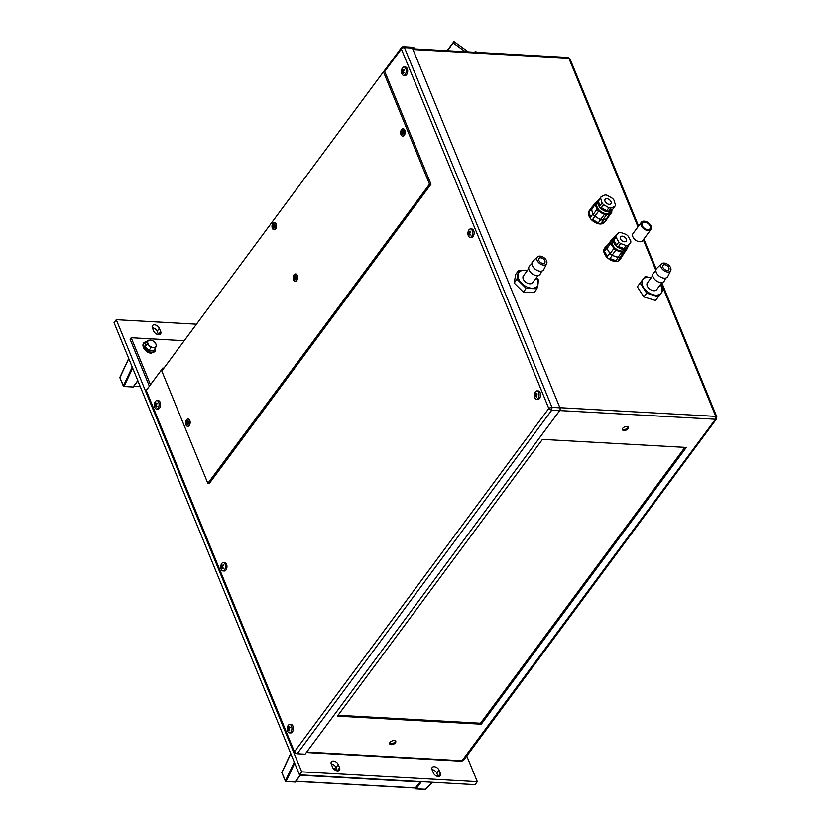 <?xml version="1.0" encoding="UTF-8"?>
<svg xmlns="http://www.w3.org/2000/svg" width="831" height="831" viewBox="0 0 831 831"><rect width="100%" height="100%" fill="white"/><g stroke="black" fill="none" stroke-linecap="round" stroke-linejoin="round"><path stroke-width="1.25" d="M152.385 327.902A4.197 2.649 -143.5 0 1 152.489 325.607A4.197 2.649 -143.5 0 1 154.514 324.828A4.197 2.649 -143.5 0 1 159.334 328.297L160.674 331.569A4.197 2.649 -143.5 0 1 160.58 333.875A4.197 2.649 -143.5 0 1 157.08 334.311A4.197 2.649 -143.5 0 1 153.735 331.185L152.385 327.902M331.299 764.125A4.197 2.649 -143.5 0 1 331.392 761.83A4.197 2.649 -143.5 0 1 333.428 761.051A4.197 2.649 -143.5 0 1 338.238 764.52L339.588 767.792A4.197 2.649 -143.5 0 1 339.484 770.098A4.197 2.649 -143.5 0 1 335.984 770.534A4.197 2.649 -143.5 0 1 332.639 767.408L331.299 764.125M432.099 769.776A4.197 2.649 -143.5 0 1 432.193 767.47A4.197 2.649 -143.5 0 1 434.229 766.691A4.197 2.649 -143.5 0 1 439.038 770.16L440.388 773.432A4.197 2.649 -143.5 0 1 440.285 775.739A4.197 2.649 -143.5 0 1 436.784 776.175A4.197 2.649 -143.5 0 1 433.439 773.048L432.099 769.776M650.122 226.074A4.799 3.023 36.5 0 0 646.3 222.49A4.799 3.023 36.5 0 0 642.301 222.988A4.799 3.023 36.5 0 0 642.186 225.627A4.799 3.023 36.5 0 0 646.009 229.211A4.799 3.023 36.5 0 0 650.008 228.702A4.799 3.023 36.5 0 0 650.122 226.074M641.2 225.575A5.994 3.781 36.5 0 0 645.978 230.042A5.994 3.781 36.5 0 0 650.974 229.418A5.994 3.781 36.5 0 0 651.12 226.125A5.994 3.781 36.5 0 0 646.341 221.648A5.994 3.781 36.5 0 0 641.335 222.282A5.994 3.781 36.5 0 0 641.2 225.575M641.335 222.282L633.025 233.501A5.994 3.781 36.5 0 0 632.879 236.793A5.994 3.781 36.5 0 0 637.668 241.26A5.994 3.781 36.5 0 0 642.664 240.637L650.974 229.418M628.184 428.63A3.303 1.776 157.7 0 0 628.506 427.227A3.303 1.776 157.7 0 0 625.909 426.5A3.303 1.776 157.7 0 0 622.731 428.318A3.303 1.776 157.7 0 0 622.409 429.731A3.303 1.776 157.7 0 0 625.005 430.448A3.303 1.776 157.7 0 0 628.184 428.63M622.336 429.201A3.303 1.776 157.7 0 0 625.068 429.409A3.303 1.776 157.7 0 0 627.8 427.695A3.303 1.776 157.7 0 0 628.194 426.812M395.442 742.769A3.303 1.776 157.7 0 0 395.764 741.366A3.303 1.776 157.7 0 0 393.167 740.639A3.303 1.776 157.7 0 0 389.988 742.457A3.303 1.776 157.7 0 0 389.666 743.87A3.303 1.776 157.7 0 0 392.253 744.586A3.303 1.776 157.7 0 0 395.442 742.769M389.594 743.34A3.303 1.776 157.7 0 0 392.325 743.548A3.303 1.776 157.7 0 0 395.057 741.834A3.303 1.776 157.7 0 0 395.442 740.951M432.058 769.683A4.197 2.649 -143.5 0 1 436.826 773.152L438.166 776.424A4.197 2.649 -143.5 0 1 438.207 776.518M331.257 764.042A4.197 2.649 -143.5 0 1 336.025 767.512L337.365 770.784A4.197 2.649 -143.5 0 1 337.407 770.877M152.353 327.819A4.197 2.649 -143.5 0 1 157.111 331.289L158.461 334.561A4.197 2.649 -143.5 0 1 158.492 334.654M466.783 756.023L477.306 781.68L475.083 784.672L299.482 774.845L114.044 322.698L116.267 319.706L196.459 324.204M150.473 384.732L131.194 337.739L184.233 340.71M131.194 337.739L130.083 339.235L149.362 386.228M716.821 417.204L715.751 416.383L559.876 407.668M570.004 58.897L567.261 57.931M481.263 724.196L686.302 447.462L542.446 439.412L337.407 716.145L481.263 724.196L480.879 723.261L685.274 447.4M338.061 715.273L480.879 723.261M480.505 723.24L684.889 447.379M661.237 283.475L715.751 416.383L715.46 419.26L716.561 418.907M306.369 752.522L461.672 761.217L463.677 760.22L462.441 760.77L306.722 752.055M463.698 760.188L716.54 418.928L716.8 416.83L661.798 282.717M476.869 52.374L475.405 51.325L474.709 52.26M475.467 52.301L475.405 51.325M461.672 761.217L715.46 419.26L559.73 410.545M638.551 226.032L570.035 58.98L568.04 57.484L412.685 48.79M299.482 774.845L301.695 771.854L116.267 319.706M477.306 781.68L301.695 771.854M163.894 368.154L162.866 368.008L163.271 368.995M549.395 407.969L548.792 408.468L549.281 409.143L551.701 410.234L551.992 407.356L549.395 407.969M207.854 483.341L209.339 483.424L430.998 184.243L384.93 71.913L383.444 71.83L161.785 371.01L207.854 483.341L429.513 184.16L383.444 71.83M162.866 368.008L146.246 390.445L294.434 751.775L548.792 408.468L401.363 49.008L384.41 71.882M559.938 407.803L412.394 48.063L404.458 47.616L551.992 407.356L559.938 407.803A2.046 1.143 93.2 0 1 559.647 410.68L305.122 754.205L297.186 753.759A2.4 1.517 -143.5 0 1 294.434 751.775M411.179 47.19A2.4 1.34 93.2 0 1 411.418 47.17A2.4 1.34 93.2 0 1 412.394 48.063M412.259 47.783L414.482 47.907L414.825 48.904M412.664 48.728L414.866 48.852M429.513 184.16L430.998 184.243M295.888 781.244L415.718 787.944L420.143 781.961L300.323 775.25M153.828 350.287L153.631 351.035L148.811 350.765L144.781 346.693L145.57 342.881L147.887 340.232L147.71 341.77A4.799 3.023 -143.5 0 1 150.38 340.097A4.799 3.023 -143.5 0 1 154.587 342.154A4.799 3.023 -143.5 0 1 156.124 345.904L156.301 344.366L152.478 340.492L147.887 340.232M149.248 345.519A4.799 3.023 -143.5 0 1 147.71 341.77L147.139 343.847L150.962 347.722L153.455 347.587A4.799 3.023 -143.5 0 1 149.248 345.519M153.455 347.587A4.799 3.023 36.5 0 0 156.124 345.904L155.542 347.981L153.455 347.587M145.57 342.881L145.196 346.465L147.139 343.847M144.781 346.693L149.019 350.339L150.962 347.722M148.811 350.765L153.6 350.599L155.542 347.981M607.191 203.699A3.594 2.264 -143.5 0 1 605.124 199.388A3.594 2.264 -143.5 0 1 608.832 199.357A3.594 2.264 -143.5 0 1 610.91 203.668A3.594 2.264 -143.5 0 1 607.191 203.699M601.166 196.677L598.943 199.669A8.393 5.298 -143.5 0 1 599.047 199.523L598.497 200.271A8.393 5.298 36.5 0 0 603.327 210.336A8.393 5.298 36.5 0 0 611.99 210.264L612.54 209.516A8.393 5.298 -143.5 0 1 608.749 211.084L610.962 208.093A8.393 5.298 -143.5 0 1 608.905 207.781L606.692 210.773A8.393 5.298 -143.5 0 1 603.888 209.589A8.393 5.298 -143.5 0 1 601.353 207.677L603.566 204.686A8.393 5.298 -143.5 0 1 602.06 202.93L600.616 198.121A8.393 5.298 -143.5 0 1 601.166 196.677L605.061 194.963A8.393 5.298 -143.5 0 1 607.118 195.275L612.457 198.37A8.393 5.298 -143.5 0 1 613.964 200.126L615.407 204.925A8.393 5.298 -143.5 0 1 614.867 206.379L612.644 209.37A8.393 5.298 -143.5 0 1 612.54 209.516M597.811 202.203L597.312 202.868A7.801 4.913 36.5 0 0 601.8 212.217A7.801 4.913 36.5 0 0 609.84 212.154L610.338 211.49M592.306 206.826L589.74 210.066A9.598 6.056 -143.5 0 1 589.771 210.025L589.221 210.773A9.598 6.056 36.5 0 0 594.747 222.282A9.598 6.056 36.5 0 0 604.636 222.199L605.197 221.451A9.598 6.056 -143.5 0 1 601.052 223.238L603.379 220.101L605.467 219.176A8.996 5.672 36.5 0 0 607.035 217.951A8.996 5.672 36.5 0 0 607.16 217.784A1.496 0.945 -143.5 0 0 607.96 217.514A1.496 0.945 -143.5 0 0 608.032 217.358M611.543 210.752A8.996 5.672 -143.5 0 1 611.502 211.167A1.496 0.945 -143.5 0 1 611.72 212.424A1.496 0.945 -143.5 0 1 610.93 212.694A8.996 5.672 -143.5 0 1 610.806 212.871A8.996 5.672 -143.5 0 1 606.723 214.543A1.496 0.945 -143.5 0 1 606.661 214.647L602.89 219.737A1.496 0.945 -143.5 0 0 602.953 219.623A8.996 5.672 36.5 0 0 605.467 219.176L607.554 218.262A9.598 6.056 36.5 0 0 608.001 217.442M607.554 218.262L605.228 221.41A9.598 6.056 -143.5 0 1 605.197 221.451M592.067 206.929A9.598 6.056 36.5 0 0 591.589 207.833A1.496 0.945 -143.5 0 0 591.89 208.934A8.996 5.672 36.5 0 0 592.108 211.448L592.877 214.024A9.598 6.056 36.5 0 0 593.801 215.229A1.496 0.945 -143.5 0 0 595.027 215.967A8.996 5.672 36.5 0 0 597.759 218.034L600.626 219.685A9.598 6.056 36.5 0 0 602.028 219.997A9.598 6.056 36.5 0 0 603.379 220.101M600.626 219.685L598.299 222.833A9.598 6.056 -143.5 0 1 595.297 221.534A9.598 6.056 -143.5 0 1 592.576 219.509L594.903 216.372L597.759 218.034A8.996 5.672 36.5 0 0 600.792 219.301L604.563 214.221A8.996 5.672 -143.5 0 1 598.798 210.877A1.496 0.945 -143.5 0 1 597.209 209.038A8.996 5.672 -143.5 0 1 595.661 203.844A1.496 0.945 -143.5 0 1 595.432 202.598A1.496 0.945 -143.5 0 1 596.232 202.328A8.996 5.672 -143.5 0 1 596.346 202.151A8.996 5.672 -143.5 0 1 598.154 200.832M608.905 207.781L603.566 204.686M614.867 206.379L610.962 208.093M602.06 202.93L599.847 205.922A8.393 5.298 -143.5 0 1 598.403 201.112L600.616 198.121M598.403 201.112L599.847 205.922M601.353 207.677L606.692 210.773M608.749 211.084L612.644 209.37M606.661 214.647A1.496 0.945 -143.5 0 1 604.563 214.221M592.877 214.024L590.55 217.161A9.598 6.056 -143.5 0 1 589.013 212.009L591.34 208.872L592.108 211.448A8.996 5.672 36.5 0 0 593.448 214.118A1.496 0.945 36.5 0 0 593.801 215.229A9.598 6.056 36.5 0 0 594.903 216.372M595.432 202.598L591.672 207.688A1.496 0.945 36.5 0 0 591.589 207.833A9.598 6.056 36.5 0 0 591.34 208.872M591.89 208.934L595.661 203.844M593.448 214.118L597.209 209.038M595.027 215.967L598.798 210.877M600.792 219.301A1.496 0.945 36.5 0 0 602.028 219.997A1.496 0.945 -143.5 0 0 602.89 219.737M602.953 219.623L606.578 214.741M605.228 221.41L601.052 223.238M590.55 217.161L589.013 212.009M598.299 222.833L592.576 219.509M620.622 239.266A3.594 2.264 -143.5 0 1 620.477 236.825A3.594 2.264 -143.5 0 1 623.219 236.357A3.594 2.264 -143.5 0 1 626.117 238.674A3.594 2.264 -143.5 0 1 626.262 241.115A3.594 2.264 -143.5 0 1 623.52 241.582A3.594 2.264 -143.5 0 1 620.622 239.266M615.989 235.474L613.777 238.466A8.393 5.298 -143.5 0 1 614.41 236.96L613.849 237.708A8.393 5.298 36.5 0 0 614.182 243.39A8.393 5.298 36.5 0 0 620.954 248.801A8.393 5.298 36.5 0 0 627.343 247.711L627.904 246.963A8.393 5.298 -143.5 0 1 625.816 248.324L628.028 245.332A8.393 5.298 -143.5 0 1 626.2 245.529L623.977 248.521A8.393 5.298 -143.5 0 1 618.451 246.537L620.674 243.545A8.393 5.298 -143.5 0 1 618.815 242.029L616.602 245.02A8.393 5.298 -143.5 0 1 614.743 242.642A8.393 5.298 -143.5 0 1 613.797 240.169L616.01 237.178A8.393 5.298 -143.5 0 1 615.989 235.474L618.711 232.607A8.393 5.298 -143.5 0 1 620.539 232.41L626.075 234.394A8.393 5.298 -143.5 0 1 627.924 235.911L630.729 240.761A8.393 5.298 -143.5 0 1 630.75 242.475L628.537 245.467A8.393 5.298 -143.5 0 1 627.904 246.963M613.164 239.65L612.676 240.315A7.801 4.913 36.5 0 0 612.977 245.592A7.801 4.913 36.5 0 0 619.272 250.609A7.801 4.913 36.5 0 0 625.203 249.591L625.691 248.936M608.074 244.511L604.438 249.02A9.598 6.056 -143.5 0 1 605.134 247.472L604.573 248.22A9.598 6.056 36.5 0 0 604.958 254.712A9.598 6.056 36.5 0 0 612.696 260.892A9.598 6.056 36.5 0 0 619.999 259.646L620.549 258.898A9.598 6.056 -143.5 0 1 618.326 260.404L622.118 255.73A8.996 5.672 36.5 0 0 622.398 255.397L626.169 250.308A8.996 5.672 -143.5 0 1 623.915 251.783A1.496 0.945 -143.5 0 1 623.79 252.146A1.496 0.945 -143.5 0 1 621.983 251.98A8.996 5.672 -143.5 0 1 616.02 249.84A1.496 0.945 -143.5 0 1 614.078 248.251A8.996 5.672 -143.5 0 1 611.045 243.016A1.496 0.945 -143.5 0 1 610.556 241.489A1.496 0.945 -143.5 0 1 611.024 241.219A8.996 5.672 -143.5 0 1 611.709 239.598A8.996 5.672 -143.5 0 1 613.517 238.279M620.331 256.81A8.996 5.672 36.5 0 0 622.118 255.73L623.572 254.203A9.598 6.056 36.5 0 0 623.655 253.704M623.572 254.203L621.245 257.34A9.598 6.056 -143.5 0 1 620.549 258.898M606.765 245.883A9.598 6.056 36.5 0 0 606.661 246.984A1.496 0.945 -143.5 0 0 607.284 248.105A8.996 5.672 36.5 0 0 608.292 250.775L609.798 253.372A9.598 6.056 36.5 0 0 610.982 254.452A1.496 0.945 -143.5 0 0 612.26 254.93A8.996 5.672 36.5 0 0 615.241 256.467L618.202 257.527A9.598 6.056 36.5 0 0 619.49 257.506A9.598 6.056 36.5 0 0 620.653 257.267M618.202 257.527L615.875 260.664A9.598 6.056 -143.5 0 1 609.954 258.545L612.281 255.397L615.241 256.467A8.996 5.672 36.5 0 0 618.212 257.07L621.983 251.98M609.798 253.372L607.471 256.509A9.598 6.056 -143.5 0 1 605.508 253.964A9.598 6.056 -143.5 0 1 604.459 251.315L606.796 248.178L608.292 250.775A8.996 5.672 36.5 0 0 610.307 253.33A1.496 0.945 36.5 0 0 610.982 254.452A9.598 6.056 36.5 0 0 612.281 255.397M630.75 242.475L628.028 245.332M618.815 242.029L616.01 237.178M626.2 245.529L620.674 243.545M614.41 236.96A8.393 5.298 -143.5 0 1 615.657 235.921M625.816 248.324L628.537 245.467M613.797 240.169L616.602 245.02M618.451 246.537L623.977 248.521M627.384 247.659A1.496 0.945 -143.5 0 1 627.322 248.427A1.496 0.945 -143.5 0 1 626.844 248.687A8.996 5.672 -143.5 0 1 626.169 250.308M610.556 241.489L606.786 246.568A1.496 0.945 36.5 0 0 606.661 246.984A9.598 6.056 36.5 0 0 606.796 248.178M605.134 247.472A9.598 6.056 -143.5 0 1 606.412 246.35M620.144 256.862A1.496 0.945 -143.5 0 1 620.019 257.226A1.496 0.945 -143.5 0 1 619.49 257.506A1.496 0.945 -143.5 0 1 618.212 257.07M608.219 244.345A8.996 5.672 36.5 0 0 607.939 244.688A8.996 5.672 36.5 0 0 607.399 245.737M607.284 248.105L611.045 243.016M610.307 253.33L614.078 248.251M612.26 254.93L616.02 249.84M615.875 260.664L609.954 258.545M621.245 257.34L618.326 260.404M607.471 256.509L604.459 251.315M222.905 570.918L224.37 571.001A4.197 2.348 -86.8 0 0 226.634 568.684A4.197 2.348 -86.8 0 0 226.541 564.197A4.197 2.348 -86.8 0 0 224.837 562.618L223.373 562.535A4.197 2.348 -86.8 0 0 221.794 563.449A4.197 2.348 -86.8 0 0 221.004 565.194A4.197 2.348 -86.8 0 0 220.849 568.02A4.197 2.348 -86.8 0 0 221.202 569.349A4.197 2.348 -86.8 0 0 222.905 570.918A4.197 2.348 -86.8 0 0 224.484 570.004A4.197 2.348 -86.8 0 0 225.076 564.114A4.197 2.348 -86.8 0 0 223.373 562.535M221.856 564.561A7.022 4.165 163.3 0 0 221.597 564.893A7.022 4.165 163.3 0 0 221.368 565.225A7.157 3.843 19.5 0 0 221.534 565.786A7.188 6.253 71.9 0 0 221.513 566.555A7.188 6.004 130.5 0 0 221.389 567.282A7.157 3.044 173 0 0 221.119 567.698A7.022 4.82 30.8 0 0 221.462 568.529A7.157 4.384 -39.8 0 1 221.597 567.812A7.188 0.654 -7.6 0 1 221.981 567.698A7.188 2.41 9.3 0 0 222.438 567.978A7.157 5.703 46.2 0 0 222.843 568.809A7.022 3.345 -27.4 0 1 223.072 568.477A7.022 3.345 -27.4 0 1 223.331 568.144A7.157 3.012 -149.9 0 1 222.75 567.563A7.188 5.412 -102.6 0 1 222.656 566.784A7.188 5.163 -58.2 0 1 222.895 566.056A7.157 2.202 -17.4 0 1 223.581 565.662A7.022 3.989 -138.4 0 1 223.238 564.841A7.157 5.215 150.8 0 0 222.687 565.537A7.188 1.496 -177.6 0 0 222.189 565.641A7.188 1.569 -160.5 0 1 221.846 565.371A7.157 4.861 -123.8 0 1 221.856 564.561M223.124 567.947L222.438 567.978M222.812 567.635L221.981 567.698M221.752 567.76L221.119 567.698M222.49 567.656L221.389 567.282M222.698 566.638L221.513 566.555M222.853 565.776L221.534 565.786M223.259 565.849L222.189 565.641M223.549 565.682L222.687 565.537M289.323 732.869L290.788 732.952A4.197 2.348 -86.8 0 0 293.052 730.636A4.197 2.348 -86.8 0 0 292.959 726.138A4.197 2.348 -86.8 0 0 291.255 724.57L289.79 724.487A4.197 2.348 -86.8 0 0 288.212 725.401A4.197 2.348 -86.8 0 0 287.422 727.135A4.197 2.348 -86.8 0 0 287.266 729.961A4.197 2.348 -86.8 0 0 287.619 731.29A4.197 2.348 -86.8 0 0 289.323 732.869A4.197 2.348 -86.8 0 0 290.902 731.955A4.197 2.348 -86.8 0 0 291.494 726.055A4.197 2.348 -86.8 0 0 289.79 724.487M288.274 726.502A7.022 4.165 163.3 0 0 288.014 726.834A7.022 4.165 163.3 0 0 287.786 727.167A7.157 3.843 19.5 0 0 287.962 727.738A7.188 6.253 71.9 0 0 287.931 728.496A7.188 6.004 130.5 0 0 287.806 729.234A7.157 3.044 173 0 0 287.536 729.649A7.022 4.82 30.8 0 0 287.879 730.48A7.157 4.384 -39.8 0 1 288.025 729.753A7.188 0.654 -7.6 0 1 288.399 729.639A7.188 2.41 9.3 0 0 288.856 729.919A7.157 5.703 46.2 0 0 289.261 730.75A7.022 3.345 -27.4 0 1 289.489 730.428A7.022 3.345 -27.4 0 1 289.749 730.096A7.157 3.012 -149.9 0 1 289.167 729.504A7.188 5.412 -102.6 0 1 289.074 728.735A7.188 5.163 -58.2 0 1 289.313 728.008A7.157 2.202 -17.4 0 1 289.998 727.613A7.022 3.989 -138.4 0 1 289.655 726.782A7.157 5.215 150.8 0 0 289.105 727.489A7.188 1.496 -177.6 0 0 288.606 727.592A7.188 1.569 -160.5 0 1 288.264 727.312A7.157 4.861 -123.8 0 1 288.274 726.502M289.541 729.888L288.856 729.919M289.23 729.576L288.399 729.639M288.17 729.711L287.536 729.649M288.908 729.608L287.806 729.234M289.115 728.579L287.931 728.496M289.271 727.717L287.962 727.738M289.676 727.79L288.606 727.592M289.967 727.634L289.105 727.489M536.473 399.285L537.937 399.358A4.197 2.348 -86.8 0 0 540.202 397.052A4.197 2.348 -86.8 0 0 540.108 392.554A4.197 2.348 -86.8 0 0 538.405 390.975L536.94 390.902A4.197 2.348 -86.8 0 0 535.361 391.817A4.197 2.348 -86.8 0 0 534.582 393.551A4.197 2.348 -86.8 0 0 534.416 396.377A4.197 2.348 -86.8 0 0 534.769 397.706A4.197 2.348 -86.8 0 0 536.473 399.285A4.197 2.348 -86.8 0 0 538.052 398.361A4.197 2.348 -86.8 0 0 538.654 392.471A4.197 2.348 -86.8 0 0 536.94 390.902M535.434 392.918A7.022 4.165 163.3 0 0 535.164 393.25A7.022 4.165 163.3 0 0 534.935 393.582A7.157 3.843 19.5 0 0 535.112 394.154A7.188 6.253 71.9 0 0 535.081 394.912A7.188 6.004 130.5 0 0 534.956 395.649A7.157 3.044 173 0 0 534.686 396.065A7.022 4.82 30.8 0 0 535.029 396.896A7.157 4.384 -39.8 0 1 535.174 396.169A7.188 0.654 -7.6 0 1 535.548 396.055A7.188 2.41 9.3 0 0 536.005 396.335A7.157 5.703 46.2 0 0 536.41 397.166A7.022 3.345 -27.4 0 1 536.639 396.834A7.022 3.345 -27.4 0 1 536.899 396.512A7.157 3.012 -149.9 0 1 536.317 395.92A7.188 5.412 -102.6 0 1 536.224 395.14A7.188 5.163 -58.2 0 1 536.462 394.424A7.157 2.202 -17.4 0 1 537.148 394.029A7.022 3.989 -138.4 0 1 536.816 393.198A7.157 5.215 150.8 0 0 536.255 393.894A7.188 1.496 -177.6 0 0 535.756 394.008A7.188 1.569 -160.5 0 1 535.424 393.728A7.157 4.861 -123.8 0 1 535.434 392.918M536.691 396.304L536.005 396.335M536.39 395.992L535.548 396.055M535.32 396.117L534.686 396.065M536.068 396.013L534.956 395.649M536.265 394.995L535.081 394.912M536.431 394.133L535.112 394.154M536.826 394.206L535.756 394.008M537.117 394.039L536.255 393.894M470.055 237.334L471.52 237.417A4.197 2.348 -86.8 0 0 473.784 235.1A4.197 2.348 -86.8 0 0 473.691 230.603A4.197 2.348 -86.8 0 0 471.987 229.034L470.523 228.951A4.197 2.348 -86.8 0 0 468.944 229.865A4.197 2.348 -86.8 0 0 468.165 231.61A4.197 2.348 -86.8 0 0 467.998 234.435A4.197 2.348 -86.8 0 0 468.352 235.765A4.197 2.348 -86.8 0 0 470.055 237.334A4.197 2.348 -86.8 0 0 471.634 236.419A4.197 2.348 -86.8 0 0 472.226 230.53A4.197 2.348 -86.8 0 0 470.523 228.951M469.016 230.976A7.022 4.165 163.3 0 0 468.746 231.309A7.022 4.165 163.3 0 0 468.518 231.641A7.157 3.843 19.5 0 0 468.694 232.202A7.188 6.253 71.9 0 0 468.663 232.971A7.188 6.004 130.5 0 0 468.539 233.698A7.157 3.044 173 0 0 468.269 234.113A7.022 4.82 30.8 0 0 468.611 234.944A7.157 4.384 -39.8 0 1 468.757 234.228A7.188 0.654 -7.6 0 1 469.131 234.113A7.188 2.41 9.3 0 0 469.588 234.394A7.157 5.703 46.2 0 0 469.993 235.225A7.022 3.345 -27.4 0 1 470.221 234.893A7.022 3.345 -27.4 0 1 470.481 234.56A7.157 3.012 -149.9 0 1 469.899 233.968A7.188 5.412 -102.6 0 1 469.806 233.199A7.188 5.163 -58.2 0 1 470.045 232.472A7.157 2.202 -17.4 0 1 470.73 232.078A7.022 3.989 -138.4 0 1 470.398 231.257A7.157 5.215 150.8 0 0 469.837 231.953A7.188 1.496 -177.6 0 0 469.338 232.057A7.188 1.569 -160.5 0 1 468.996 231.787A7.157 4.861 -123.8 0 1 469.016 230.976M470.273 234.363L469.588 234.394M469.972 234.051L469.131 234.113M468.902 234.176L468.269 234.113M469.65 234.072L468.539 233.698M469.847 233.044L468.663 232.971M470.014 232.181L468.694 232.202M470.408 232.264L469.338 232.057M470.699 232.098L469.837 231.953M403.637 75.392L405.102 75.476A4.197 2.348 -86.8 0 0 407.367 73.159A4.197 2.348 -86.8 0 0 407.273 68.661A4.197 2.348 -86.8 0 0 405.57 67.093L404.105 67.01A4.197 2.348 -86.8 0 0 402.526 67.924A4.197 2.348 -86.8 0 0 401.737 69.659A4.197 2.348 -86.8 0 0 401.581 72.484A4.197 2.348 -86.8 0 0 401.934 73.814A4.197 2.348 -86.8 0 0 403.637 75.392A4.197 2.348 -86.8 0 0 405.216 74.478A4.197 2.348 -86.8 0 0 405.808 68.578A4.197 2.348 -86.8 0 0 404.105 67.01M402.588 69.025A7.022 4.165 163.3 0 0 402.329 69.357A7.022 4.165 163.3 0 0 402.1 69.69A7.157 3.843 19.5 0 0 402.277 70.261A7.188 6.253 71.9 0 0 402.246 71.019A7.188 6.004 130.5 0 0 402.121 71.757A7.157 3.044 173 0 0 401.851 72.172A7.022 4.82 30.8 0 0 402.194 73.003A7.157 4.384 -39.8 0 1 402.339 72.276A7.188 0.654 -7.6 0 1 402.713 72.162A7.188 2.41 9.3 0 0 403.17 72.442A7.157 5.703 46.2 0 0 403.575 73.273A7.022 3.345 -27.4 0 1 403.804 72.951A7.022 3.345 -27.4 0 1 404.063 72.619A7.157 3.012 -149.9 0 1 403.482 72.027A7.188 5.412 -102.6 0 1 403.388 71.258A7.188 5.163 -58.2 0 1 403.627 70.531A7.157 2.202 -17.4 0 1 404.313 70.136A7.022 3.989 -138.4 0 1 403.97 69.305A7.157 5.215 150.8 0 0 403.419 70.012A7.188 1.496 -177.6 0 0 402.921 70.116A7.188 1.569 -160.5 0 1 402.578 69.835A7.157 4.861 -123.8 0 1 402.588 69.025M403.856 72.411L403.17 72.442M403.544 72.1L402.713 72.162M402.484 72.235L401.851 72.172M403.222 72.131L402.121 71.757M403.43 71.102L402.246 71.019M403.596 70.24L402.277 70.261M403.991 70.313L402.921 70.116M404.281 70.157L403.419 70.012M156.488 408.977L157.952 409.06A4.197 2.348 -86.8 0 0 160.217 406.743A4.197 2.348 -86.8 0 0 160.123 402.246A4.197 2.348 -86.8 0 0 158.42 400.677L156.955 400.594A4.197 2.348 -86.8 0 0 155.376 401.508A4.197 2.348 -86.8 0 0 154.587 403.243A4.197 2.348 -86.8 0 0 154.431 406.068A4.197 2.348 -86.8 0 0 154.784 407.398A4.197 2.348 -86.8 0 0 156.488 408.977A4.197 2.348 -86.8 0 0 158.067 408.063A4.197 2.348 -86.8 0 0 158.659 402.162A4.197 2.348 -86.8 0 0 156.955 400.594M155.439 402.62A7.022 4.165 163.3 0 0 155.179 402.942A7.022 4.165 163.3 0 0 154.95 403.274A7.157 3.843 19.5 0 0 155.117 403.845A7.188 6.253 71.9 0 0 155.096 404.614A7.188 6.004 130.5 0 0 154.971 405.341A7.157 3.044 173 0 0 154.701 405.757A7.022 4.82 30.8 0 0 155.044 406.588A7.157 4.384 -39.8 0 1 155.179 405.86A7.188 0.654 -7.6 0 1 155.563 405.746A7.188 2.41 9.3 0 0 156.02 406.027A7.157 5.703 46.2 0 0 156.425 406.868A7.022 3.345 -27.4 0 1 156.654 406.536A7.022 3.345 -27.4 0 1 156.914 406.203A7.157 3.012 -149.9 0 1 156.321 405.611A7.188 5.412 -102.6 0 1 156.238 404.842A7.188 5.163 -58.2 0 1 156.477 404.115A7.157 2.202 -17.4 0 1 157.163 403.721A7.022 3.989 -138.4 0 1 156.82 402.89A7.157 5.215 150.8 0 0 156.259 403.596A7.188 1.496 -177.6 0 0 155.771 403.7A7.188 1.569 -160.5 0 1 155.428 403.43A7.157 4.861 -123.8 0 1 155.439 402.62M156.706 406.006L156.02 406.027M156.394 405.684L155.563 405.746M155.335 405.819L154.701 405.757M156.072 405.715L154.971 405.341M156.28 404.687L155.096 404.614M156.436 403.824L155.117 403.845M156.841 403.897L155.771 403.7M157.132 403.741L156.259 403.596M186.809 421.784A1.08 0.602 -86.8 0 0 187.494 423.478A1.08 0.602 -86.8 0 0 186.809 421.784M187.692 426.241A3.594 2.015 -86.8 0 0 187.941 426.282A3.594 2.015 -86.8 0 0 189.291 425.493A3.594 2.015 -86.8 0 0 190.102 421.556A3.594 2.015 -86.8 0 0 188.346 419.094A3.594 2.015 -86.8 0 0 188.097 419.104M188.803 425.472A3.594 2.015 -86.8 0 0 189.603 421.525A3.594 2.015 -86.8 0 0 187.848 419.063A3.594 2.015 -86.8 0 0 186.497 419.852A3.594 2.015 -86.8 0 0 185.687 423.8A3.594 2.015 -86.8 0 0 187.442 426.251A3.594 2.015 -86.8 0 0 188.803 425.472M187.879 424.412A2.275 1.278 -86.8 0 0 188.201 421.213A2.275 1.278 -86.8 0 0 186.424 420.85A2.275 1.278 -86.8 0 0 186.102 424.049A2.275 1.278 -86.8 0 0 187.879 424.412M294.309 276.692A1.08 0.602 -86.8 0 0 295.005 278.375A1.08 0.602 -86.8 0 0 294.309 276.692M295.202 281.138A3.594 2.015 -86.8 0 0 295.452 281.179A3.594 2.015 -86.8 0 0 296.802 280.39A3.594 2.015 -86.8 0 0 297.602 276.453A3.594 2.015 -86.8 0 0 295.846 273.991A3.594 2.015 -86.8 0 0 295.597 274.001M296.303 280.369A3.594 2.015 -86.8 0 0 297.114 276.422A3.594 2.015 -86.8 0 0 295.358 273.96A3.594 2.015 -86.8 0 0 293.997 274.749A3.594 2.015 -86.8 0 0 293.198 278.697A3.594 2.015 -86.8 0 0 294.953 281.148A3.594 2.015 -86.8 0 0 296.303 280.369M295.389 279.309A2.275 1.278 -86.8 0 0 295.711 276.11A2.275 1.278 -86.8 0 0 293.925 275.747A2.275 1.278 -86.8 0 0 293.603 278.946A2.275 1.278 -86.8 0 0 295.389 279.309M402.505 133.272A1.08 0.602 -86.8 0 0 401.82 131.589A1.08 0.602 -86.8 0 0 402.505 133.272M402.703 136.035A3.594 2.015 -86.8 0 0 402.952 136.076A3.594 2.015 -86.8 0 0 404.302 135.287A3.594 2.015 -86.8 0 0 405.113 131.35A3.594 2.015 -86.8 0 0 403.357 128.888A3.594 2.015 -86.8 0 0 403.108 128.909M401.508 129.646A3.594 2.015 -86.8 0 0 400.698 133.594A3.594 2.015 -86.8 0 0 402.453 136.045A3.594 2.015 -86.8 0 0 403.814 135.266A3.594 2.015 -86.8 0 0 404.614 131.319A3.594 2.015 -86.8 0 0 402.858 128.867A3.594 2.015 -86.8 0 0 401.508 129.646M401.435 130.654A2.275 1.278 -86.8 0 0 401.113 133.853A2.275 1.278 -86.8 0 0 402.89 134.207A2.275 1.278 -86.8 0 0 403.212 131.007A2.275 1.278 -86.8 0 0 401.435 130.654M447.535 50.733L451.846 44.469L447.182 50.712M447.649 50.743L453.944 41.55L447.088 50.712M272.963 226.458A1.08 0.602 -86.8 0 0 274.116 225.627A1.08 0.602 -86.8 0 0 272.963 226.458M274.085 229.647A3.594 2.015 -86.8 0 0 274.334 229.688A3.594 2.015 -86.8 0 0 276.443 224.702A3.594 2.015 -86.8 0 0 274.739 222.511A3.594 2.015 -86.8 0 0 274.49 222.521M275.954 224.682A3.594 2.015 -86.8 0 0 274.24 222.479A3.594 2.015 -86.8 0 0 272.121 227.465A3.594 2.015 -86.8 0 0 273.835 229.668A3.594 2.015 -86.8 0 0 275.954 224.682M274.749 225.159A2.275 1.278 -86.8 0 0 273.129 223.944A2.275 1.278 -86.8 0 0 272.329 226.925A2.275 1.278 -86.8 0 0 273.96 228.141A2.275 1.278 -86.8 0 0 274.749 225.159M545.001 258.514A5.755 3.636 -143.5 0 1 546.705 263.676A5.755 3.636 -143.5 0 1 538.727 262.679A5.755 3.636 -143.5 0 1 537.501 256.872A5.755 3.636 -143.5 0 1 545.001 258.514M546.705 263.676L543.775 269.524A6.897 4.352 -143.5 0 1 534.229 268.33A6.897 4.352 -143.5 0 1 532.764 261.37L537.501 256.872M541.739 271.083L540.316 273.929A6.731 4.248 -143.5 0 1 530.988 272.755A6.731 4.248 -143.5 0 1 529.565 265.962L531.871 263.77M537.979 275.518L532.64 282.727A5.755 3.636 -143.5 0 1 524.87 281.377A5.755 3.636 -143.5 0 1 523.385 275.871L528.724 268.662M539.901 261.9A3.594 2.264 -143.5 0 1 538.976 258.451A3.594 2.264 -143.5 0 1 543.827 259.293A3.594 2.264 -143.5 0 1 544.762 262.741A3.594 2.264 -143.5 0 1 539.901 261.9M536.951 288.773L534.156 292.543L523.343 292.107L514.14 282.987L515.739 274.303L518.544 270.532L516.934 279.216L526.137 288.336L536.951 288.773L538.561 280.089L536.514 277.492M527.311 270.563L518.544 270.532M516.934 279.216L514.14 282.987M526.137 288.336L523.343 292.107M665.506 263.313A5.755 3.636 -143.5 0 1 670.721 270.626A5.755 3.636 -143.5 0 1 666.254 271.758A5.755 3.636 -143.5 0 1 661.528 268.07A5.755 3.636 -143.5 0 1 661.518 263.811A5.755 3.636 -143.5 0 1 665.506 263.313M670.721 270.626L667.792 276.463A6.897 4.352 -143.5 0 1 662.452 277.824A6.897 4.352 -143.5 0 1 656.781 273.42A6.897 4.352 -143.5 0 1 656.781 268.309L661.518 263.811M665.756 278.021L664.333 280.868A6.731 4.248 -143.5 0 1 659.118 282.197A6.731 4.248 -143.5 0 1 653.582 277.886A6.731 4.248 -143.5 0 1 653.582 272.9L655.888 270.709M661.995 282.457L656.656 289.666A5.755 3.636 -143.5 0 1 652.397 290.455A5.755 3.636 -143.5 0 1 647.401 282.81L652.74 275.601M666.119 270.179A3.594 2.264 -143.5 0 1 662.993 265.39A3.594 2.264 -143.5 0 1 665.652 264.902A3.594 2.264 -143.5 0 1 668.768 269.68A3.594 2.264 -143.5 0 1 666.119 270.179M663.398 290.175L655.524 300.51L643.89 296.927L637.325 286.788L640.119 283.007L646.684 293.156L658.318 296.74L663.398 290.175L660.385 284.742A11.395 7.188 -143.5 0 1 661.123 293.094A11.395 7.188 -143.5 0 1 652.761 294.59A11.395 7.188 -143.5 0 1 643.672 287.723A11.395 7.188 -143.5 0 1 642.934 279.372L640.119 283.007M651.286 277.886L645.209 276.453L642.934 279.372A11.395 7.188 -143.5 0 1 651.088 277.824M646.684 293.156L643.89 296.927M658.318 296.74L655.524 300.51M412.997 49.528L568.871 58.253L637.99 226.79M643.308 239.764L655.888 270.428M438.166 776.424L440.388 773.432M436.826 773.152L439.038 770.16M337.365 770.784L339.588 767.792M336.025 767.512L338.238 764.52M158.461 334.561L160.674 331.569M157.111 331.289L159.334 328.297M411.418 47.17L403.482 46.723A2.4 1.34 -86.8 0 1 404.458 47.616A2.4 1.288 157.7 0 0 401.363 49.008A2.4 1.517 36.5 0 1 401.425 47.689L383.527 71.83M297.186 753.759L551.701 410.234L559.647 410.68M336.69 769.122L333.667 768.955M290.798 753.665L281.875 772.685L285.334 781.109L294.247 762.089M294.683 763.149L286.072 781.535L295.088 782.044L300.386 774.887M290.725 753.499L281.875 772.383A0.602 0.602 0 0 0 281.865 772.872L282.104 772.196M294.652 782.013L285.324 781.296A0.602 0.602 0 0 0 285.843 781.67L282 772.986M295.4 781.618L294.86 782.168A0.602 0.602 0 0 0 295.379 781.929L300.583 774.897M415.334 788.068L420.413 781.607M421.421 781.67L416.123 788.816L425.14 789.315L432.338 782.272M416.123 788.816L415.375 788.577A0.602 0.602 0 0 0 415.895 788.941L416.123 788.816M425.42 789.055L424.703 789.294M415.168 788.058L415.895 788.941L424.921 789.45A0.602 0.602 0 0 0 425.368 789.284L432.515 782.283M128.784 358.628L119.861 377.658L123.32 386.083L132.233 367.053M132.669 368.112L124.048 386.498L133.074 387.007L137.801 380.619M128.712 358.462L119.861 377.357A0.602 0.602 0 0 0 119.851 377.835L120.09 377.16M132.638 386.986L123.3 386.259A0.602 0.602 0 0 0 123.829 386.633L119.986 377.96M133.386 386.581L132.846 387.132A0.602 0.602 0 0 0 133.355 386.893L137.873 380.806M133.874 386.207L140.231 386.56M146.63 341.936A6.679 4.217 36.5 0 0 144.085 347.181A6.679 4.217 36.5 0 0 151.595 352.365A6.679 4.217 36.5 0 0 155.272 348.345M465.318 51.73L453.061 42.9M536.327 277.741A11.395 7.188 -143.5 0 1 538.021 284.077A11.395 7.188 -143.5 0 1 531.809 288.191A11.395 7.188 -143.5 0 1 521.806 283.413A11.395 7.188 -143.5 0 1 518.004 274.51A11.395 7.188 -143.5 0 1 524.216 270.397A11.395 7.188 -143.5 0 1 527.083 270.885M656.21 269.078L643.869 239.006M403.482 46.723A2.4 2.4 0 0 0 401.425 47.689M333.47 768.737L336.597 768.914M295.784 781.379L415.49 788.079M133.77 386.342L140.294 386.706M155.345 348.251L154.898 351.7L151.242 353.154C144.064 353.175 138.943 341.479 147.16 341.853M611.72 212.424L607.96 217.514M610.806 212.871L607.035 217.951M623.79 252.146L620.019 257.226M627.322 248.427L626.709 249.258M611.709 239.598L607.939 244.688M221.004 565.194A7.199 7.199 0 0 0 220.849 568.02M287.422 727.135A7.199 7.199 0 0 0 287.266 729.961M534.582 393.551A7.199 7.199 0 0 0 534.416 396.377M468.165 231.61A7.199 7.199 0 0 0 467.998 234.435M401.737 69.659A7.199 7.199 0 0 0 401.581 72.484M154.587 403.243A7.199 7.199 0 0 0 154.431 406.068M453.944 41.55L468.31 51.896"/></g></svg>
